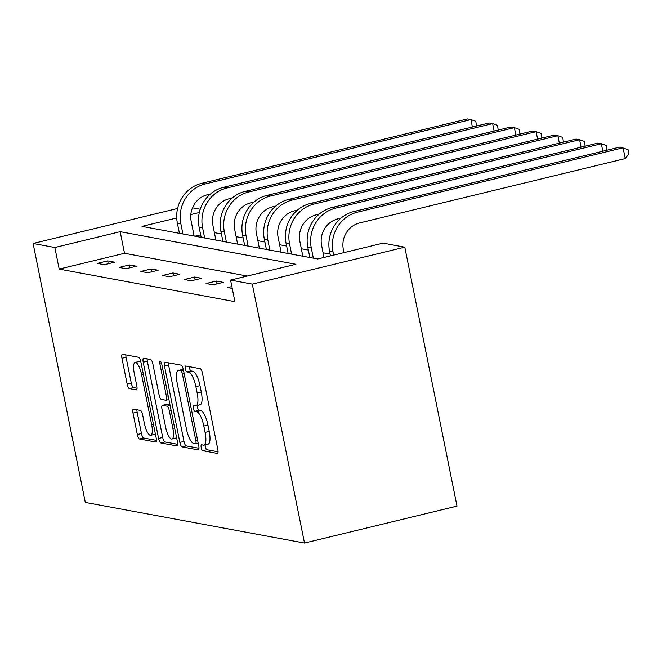 <?xml version="1.0" encoding="UTF-8"?>
<svg xmlns="http://www.w3.org/2000/svg" width="662" height="662" viewBox="0 0 662 662"><rect width="100%" height="100%" fill="white"/><g stroke="black" fill="none" stroke-linecap="round" stroke-linejoin="round"><path stroke-width="0.99" d="M201.215 447.578A3.045 0.894 -103.6 0 0 202.771 450.723L217.302 453.412A4.353 1.283 -103.6 0 0 217.475 453.412A4.353 1.283 -103.6 0 0 217.815 449.432L202.44 373.186A4.353 1.283 -103.6 0 0 200.222 368.701L185.691 366.003A3.045 0.894 -103.6 0 0 185.567 366.003A3.045 0.894 -103.6 0 0 185.327 368.792A3.045 0.894 -103.6 0 0 186.883 371.936L188.769 372.284A13.935 4.096 -103.6 0 1 195.878 386.649L197.16 393.005A13.935 4.096 -103.6 0 1 196.06 405.74A13.935 4.096 -103.6 0 1 195.513 405.748L193.635 405.401A3.045 0.894 -103.6 0 0 193.511 405.401A3.045 0.894 -103.6 0 0 193.271 408.189A3.045 0.894 -103.6 0 0 194.827 411.325L196.705 411.673A13.935 4.096 -103.6 0 1 203.822 426.047L205.096 432.394A13.935 4.096 -103.6 0 1 204.004 445.129A13.935 4.096 -103.6 0 1 203.457 445.137L201.579 444.79A3.045 0.894 -103.6 0 0 201.455 444.798A3.045 0.894 -103.6 0 0 201.215 447.578M205.17 444.847A3.045 0.894 -103.6 0 0 205.336 446.577A3.045 0.894 -103.6 0 0 206.892 449.721L218.063 451.79M189.299 366.674A3.045 0.894 -103.6 0 0 189.448 367.791A3.045 0.894 -103.6 0 0 191.004 370.935L192.89 371.283L188.769 372.284M197.226 405.45A3.045 0.894 -103.6 0 0 197.392 407.188A3.045 0.894 -103.6 0 0 198.948 410.332L200.826 410.68L196.705 411.673M133.525 409.141A4.353 1.283 -103.6 0 0 133.352 409.141A4.353 1.283 -103.6 0 0 133.012 413.121L137.324 434.512A4.353 1.283 -103.6 0 0 139.541 438.997L155.686 441.993A4.353 1.283 -103.6 0 0 155.86 441.993A4.353 1.283 -103.6 0 0 156.199 438.012L140.824 361.766A4.353 1.283 -103.6 0 0 138.606 357.273L122.462 354.278A4.353 1.283 -103.6 0 0 122.288 354.286A4.353 1.283 -103.6 0 0 121.949 358.266L127.162 384.101A4.353 1.283 -103.6 0 0 129.38 388.594L136.289 389.877A4.353 1.283 -103.6 0 0 136.463 389.868A4.353 1.283 -103.6 0 0 136.802 385.888L134.22 373.078A11.651 3.426 -103.6 0 1 135.131 362.437A11.651 3.426 -103.6 0 1 141.536 374.435L151.656 424.632A11.651 3.426 -103.6 0 1 150.737 435.273A11.651 3.426 -103.6 0 1 144.341 423.275L142.653 414.909A4.353 1.283 -103.6 0 0 140.427 410.415L133.525 409.141M247.315 276.029L124.514 253.265L59.191 269.086L54.838 247.514L33.1 243.484L85.307 502.408L304.503 543.047L457.003 506.107L404.796 247.174L383.058 243.144L317.727 258.974L142.007 226.396L176.746 217.98M59.191 269.086L234.911 301.665L230.558 280.084L252.296 284.114L304.503 543.047M179.857 442.398A4.353 1.283 -103.6 0 0 182.083 446.883L198.219 449.879A4.353 1.283 -103.6 0 0 198.393 449.879A4.353 1.283 -103.6 0 0 198.741 445.898L183.366 369.653A4.353 1.283 -103.6 0 0 181.14 365.159L165.004 362.172A4.353 1.283 -103.6 0 0 164.83 362.172A4.353 1.283 -103.6 0 0 164.49 366.152L179.857 442.398L183.986 441.397A4.353 1.283 -103.6 0 0 186.204 445.89L198.981 448.257M176.953 445.931L160.816 442.944A4.353 1.283 -103.6 0 1 158.59 438.451L143.215 362.205A4.353 1.283 -103.6 0 1 143.563 358.225A4.353 1.283 -103.6 0 1 143.728 358.225L150.638 359.507A4.353 1.283 -103.6 0 1 152.864 363.992L159.095 394.916A4.353 1.283 -103.6 0 0 161.321 399.409L165.897 400.253A4.353 1.283 -103.6 0 0 166.071 400.253A4.353 1.283 -103.6 0 0 166.41 396.273L159.923 364.083A3.045 0.894 -103.6 0 1 160.163 361.295A3.045 0.894 -103.6 0 1 161.834 364.439L177.466 441.951A4.353 1.283 -103.6 0 1 177.126 445.931A4.353 1.283 -103.6 0 1 176.953 445.931L177.275 445.857M330.106 254.1L323.081 252.793M308.368 250.07L301.342 248.763M286.629 246.041L279.604 244.733M264.891 242.011L257.866 240.703M243.153 237.981L236.127 236.673M221.414 233.951L214.389 232.643M200.66 234.82L194.934 236.202M192.493 207.818L200.238 209.25M177.59 208.48L33.1 243.484M230.558 280.084L295.881 264.262L120.17 231.683L54.838 247.514M252.296 284.114L404.796 247.174M199.328 212.51L190.821 214.571M124.514 253.265L120.17 231.683M107.666 260.894L114.634 262.185L104.331 264.676L97.364 263.385L107.666 260.894L108.237 263.733M129.404 264.924L136.372 266.215L126.07 268.706L119.102 267.415L129.404 264.924L129.975 267.762M151.143 268.954L158.11 270.245L147.808 272.736L140.84 271.445L151.143 268.954L151.714 271.792M172.881 272.984L179.849 274.275L169.546 276.766L162.579 275.475L172.881 272.984L173.452 275.822M194.62 277.014L201.587 278.305L191.285 280.796L184.317 279.505L194.62 277.014L195.191 279.852M216.358 281.044L223.326 282.335L213.023 284.825L206.056 283.535L216.358 281.044L216.929 283.882M232.23 288.392L227.794 287.565L231.865 286.58M204.004 445.129L208.125 444.136A13.935 4.096 -103.6 0 0 209.225 431.401L205.096 432.394M200.826 410.68A13.935 4.096 -103.6 0 1 207.942 425.045L209.225 431.401M196.06 405.74L200.181 404.739A13.935 4.096 -103.6 0 0 201.281 392.003L197.16 393.005M192.89 371.283A13.935 4.096 -103.6 0 1 199.998 385.648L201.281 392.003M168.363 362.793A4.353 1.283 -103.6 0 0 168.611 365.151L183.986 441.397M195.522 443.672A3.045 0.894 -103.6 0 0 195.646 443.664A3.045 0.894 -103.6 0 0 195.886 440.884L182.389 373.956A3.045 0.894 -103.6 0 0 180.834 370.811L178.848 370.447A13.935 4.096 -103.6 0 0 178.301 370.455A13.935 4.096 -103.6 0 0 177.201 383.19L186.427 428.935A13.935 4.096 -103.6 0 0 193.536 443.3L195.522 443.672M178.301 370.455L182.422 369.454A13.935 4.096 -103.6 0 1 182.969 369.446L183.333 369.512M177.714 444.31L164.937 441.943L160.816 442.944M147.096 358.845A4.353 1.283 -103.6 0 0 147.336 361.212L162.711 437.458A4.353 1.283 -103.6 0 0 164.937 441.943M165.566 427.007A11.651 3.426 -103.6 0 0 171.971 439.005A11.651 3.426 -103.6 0 0 172.881 428.364L169.315 410.68A4.353 1.283 -103.6 0 0 167.097 406.187L162.513 405.334A4.353 1.283 -103.6 0 0 162.339 405.343A4.353 1.283 -103.6 0 0 162 409.323L165.566 427.007M171.971 439.005L176.092 438.004A11.651 3.426 -103.6 0 0 176.613 437.706M166.311 404.416A4.353 1.283 -103.6 0 1 166.46 404.341A4.353 1.283 -103.6 0 1 166.634 404.341L170.01 404.962M150.737 435.273L154.867 434.272A11.651 3.426 -103.6 0 0 155.388 433.974M140.898 362.131A11.651 3.426 -103.6 0 0 139.252 361.435L135.131 362.437M125.83 354.906A4.353 1.283 -103.6 0 0 126.07 357.265L131.283 383.108A4.353 1.283 -103.6 0 0 133.501 387.593L137.042 388.255M136.885 409.761A4.353 1.283 -103.6 0 0 137.133 412.12L141.445 433.511A4.353 1.283 -103.6 0 0 143.662 438.004L156.439 440.371M343.967 252.611L343.346 249.516A22.185 21.027 -79.5 0 1 359.598 222.945L625.242 158.599L623.066 147.808L357.422 212.163A33.274 31.536 100.5 0 0 333.036 252.015L333.665 255.11M625.242 158.599L628.9 153.874L628.031 149.554L619.582 147.163L353.938 211.509A33.274 31.536 100.5 0 0 329.552 251.37L330.462 255.888M324.016 257.452L321.608 245.486A22.185 21.027 -79.5 0 1 337.86 218.915L340.93 218.179M602.825 151.226L601.328 143.778L597.844 143.133L332.2 207.479A33.274 31.536 100.5 0 0 307.813 247.34L309.866 257.51M606.847 150.249L606.293 145.524L601.328 143.778L335.684 208.125A33.274 31.536 100.5 0 0 311.297 247.985L313.349 258.155M302.84 256.211L299.869 241.456A22.185 21.027 -79.5 0 1 316.122 214.885L319.192 214.14M581.087 147.196L579.589 139.748L576.106 139.103L310.461 203.449A33.274 31.536 100.5 0 0 286.075 243.31L288.127 253.48M585.109 146.219L584.554 141.494L579.589 139.748L313.945 204.095A33.274 31.536 100.5 0 0 289.559 243.955L291.611 254.125M281.102 252.181L278.131 237.426A22.185 21.027 -79.5 0 1 294.383 210.855L297.453 210.111M559.349 143.166L557.851 135.718L554.367 135.073L288.723 199.419A33.274 31.536 100.5 0 0 264.337 239.28L266.389 249.45M563.37 142.189L562.816 137.464L557.851 135.718L292.207 200.065A33.274 31.536 100.5 0 0 267.82 239.925L269.873 250.095M259.363 248.151L256.393 233.396A22.185 21.027 -79.5 0 1 272.645 206.825L275.715 206.081M537.61 139.136L536.112 131.688L532.629 131.043L266.985 195.389A33.274 31.536 100.5 0 0 242.598 235.25L244.65 245.42M541.632 138.159L541.077 133.434L536.112 131.688L270.468 196.035A33.274 31.536 100.5 0 0 246.082 235.895L248.134 246.065M237.625 244.121L234.654 229.366A22.185 21.027 -79.5 0 1 250.906 202.795L253.976 202.051M515.872 135.106L514.374 127.658L510.89 127.013L245.246 191.359A33.274 31.536 100.5 0 0 220.86 231.22L222.912 241.39M519.893 134.129L519.339 129.404L514.374 127.658L248.73 192.005A33.274 31.536 100.5 0 0 224.344 231.865L226.396 242.035M215.886 240.091L212.916 225.337A22.185 21.027 -79.5 0 1 229.168 198.766L232.238 198.021M494.133 131.076L492.636 123.629L489.152 122.983L223.508 187.329A33.274 31.536 100.5 0 0 199.121 227.19L201.174 237.36M498.155 130.1L497.601 125.375L492.636 123.629L226.992 187.975A33.274 31.536 100.5 0 0 202.605 227.836L204.657 238.006M194.148 236.061L191.177 221.307A22.185 21.027 -79.5 0 1 207.429 194.736L210.499 193.991M472.395 127.046L470.897 119.599L467.413 118.953L201.769 183.3A33.274 31.536 100.5 0 0 177.383 223.16L179.435 233.33M476.417 126.07L475.862 121.345L470.897 119.599L205.253 183.945A33.274 31.536 100.5 0 0 180.867 223.806L182.919 233.976M206.892 449.721L202.771 450.723M191.004 370.935L186.883 371.936M198.948 410.332L194.827 411.325M207.942 425.045L203.822 426.047M199.998 385.648L195.878 386.649M168.611 365.151L164.49 366.152M186.204 445.89L182.083 446.883M197.64 440.453L195.886 440.884M184.144 373.525L182.389 373.956M183.465 370.174L180.834 370.811M182.969 369.446L178.848 370.447M162.711 437.458L158.59 438.451M147.336 361.212L143.215 362.205M168.173 395.851L166.41 396.273M161.652 363.661L159.923 364.083M174.644 427.933L172.881 428.364M171.077 410.25L169.315 410.68M170.109 405.458L167.097 406.187M166.634 404.341L162.513 405.334M153.418 424.201L151.656 424.632M143.29 374.005L141.536 374.435M133.501 387.593L129.38 388.594M131.283 383.108L127.162 384.101M126.07 357.265L121.949 358.266M143.662 438.004L139.541 438.997M141.445 433.511L137.324 434.512M137.133 412.12L133.012 413.121M333.036 252.015L329.552 251.37M357.422 212.163L353.938 211.509M311.297 247.985L307.813 247.34M335.684 208.125L332.2 207.479M289.559 243.955L286.075 243.31M313.945 204.095L310.461 203.449M267.82 239.925L264.337 239.28M292.207 200.065L288.723 199.419M246.082 235.895L242.598 235.25M270.468 196.035L266.985 195.389M224.344 231.865L220.86 231.22M248.73 192.005L245.246 191.359M202.605 227.836L199.121 227.19M226.992 187.975L223.508 187.329M180.867 223.806L177.383 223.16M205.253 183.945L201.769 183.3M198.161 443.06L195.646 443.664M168.918 399.567L166.071 400.253M166.46 404.341L162.339 405.343"/></g></svg>
